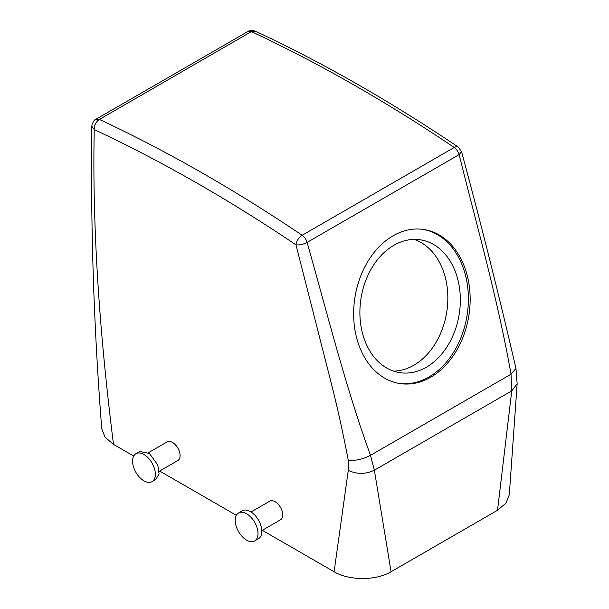 <?xml version="1.0" encoding="UTF-8"?>
<svg xmlns="http://www.w3.org/2000/svg" width="609" height="609" viewBox="0 0 609 609"><rect width="100%" height="100%" fill="white"/><g stroke="black" fill="none" stroke-linecap="round" stroke-linejoin="round"><path stroke-width="0.91" d="M393.521 371.109A67.203 49.732 98.9 0 0 445.133 276.844A67.203 49.732 98.9 0 0 414.211 239.406M461.553 151.694C481.072 223.899 499.205 296.134 515.952 368.422L517.148 383.777L509.314 494.721L505.957 503.133L497.53 510.266L391.077 571.729C376.255 580.735 348.942 580.765 334.105 571.76L262.304 530.302M236.33 515.305L159.657 471.039M133.683 456.042L113.495 444.387L105.068 437.239L101.756 428.797C93.832 328.167 90.528 227.309 91.852 126.223L94.235 129.588C92.126 230.369 99.945 336.541 113.495 444.387M362.591 333.679A67.203 49.732 98.9 0 0 399.687 372.632A67.203 49.732 98.9 0 0 447.706 345.714A67.203 49.732 98.9 0 0 457.641 278.808A67.203 49.732 98.9 0 0 420.545 239.847A67.203 49.732 98.9 0 0 372.533 266.765A67.203 49.732 98.9 0 0 362.591 333.679M517.148 383.777L511.758 390.864L497.53 510.266M251.479 31.638L255.43 31.196C251.936 30.153 249.416 30.26 247.863 31.523L251.479 31.638A1612.967 931.252 60 0 1 454.23 147.477L302.155 235.272A8.062 4.248 124 0 0 295.974 244.848L330.459 380.054C337.226 406.629 343.156 433.364 348.249 460.267L348.279 470.392C356.973 474.396 365.666 474.327 374.36 470.194L391.077 571.729M348.279 470.392L334.105 571.76M251.045 511.971L269.749 501.177A10.756 6.212 60 0 1 279.683 506.087A10.756 6.212 60 0 1 281.8 518.548A10.756 6.212 60 0 1 280.498 519.797L261.801 530.599M148.398 452.708L167.102 441.913A10.756 6.212 60 0 1 179.145 450.866A10.756 6.212 60 0 1 177.851 460.533L159.155 471.336M398.918 383.388A77.96 57.688 98.9 0 0 465.246 274.415A77.96 57.688 98.9 0 0 423.103 229.372M515.96 368.43L511.035 374.2L511.758 390.864L374.36 470.194L370.5 455.334L511.035 374.2C497.774 299.384 477.197 227.149 459.11 154.633L461.538 151.656M251.357 31.638L99.404 119.433A8.062 5.07 115.1 0 0 94.235 129.588A1604.898 926.594 60 0 1 295.974 244.848C299.598 245.206 303.297 244.392 307.088 242.405L459.11 154.633C458.212 151.58 456.583 149.205 454.23 147.507A8.062 4.248 -56 0 1 458.257 147.073L461.561 151.725M348.249 460.267C355.481 460.899 362.895 459.255 370.5 455.334C345.646 387.217 327.345 313.665 307.088 242.405C306.19 239.352 304.561 236.977 302.209 235.28M99.404 119.372L95.91 119.25C94.776 119.356 93.474 121.161 92.012 124.67L91.852 126.238M467.027 274.697A77.96 57.688 98.9 0 0 424.001 229.509A77.96 57.688 98.9 0 0 368.3 260.736A77.96 57.688 98.9 0 0 356.775 338.345A77.96 57.688 98.9 0 0 399.809 383.541A77.96 57.688 98.9 0 0 455.502 352.314A77.96 57.688 98.9 0 0 467.027 274.697M238.545 512.984L242.344 510.784A16.131 9.31 60 0 1 257.249 518.16A16.131 9.31 60 0 1 260.424 536.849A16.131 9.31 60 0 1 258.475 538.721L254.676 540.914A16.131 9.31 60 0 1 239.771 533.545A16.131 9.31 60 0 1 236.604 514.856A16.131 9.31 60 0 1 238.545 512.984A16.131 9.31 60 0 1 253.443 520.352A16.131 9.31 60 0 1 256.617 539.041A16.131 9.31 60 0 1 254.676 540.914M152.029 481.65L155.828 479.458L159.056 473.878L157.769 464.956L149.388 453.393L139.697 451.52L135.898 453.713A16.131 9.31 -120 0 0 133.95 468.222A16.131 9.31 -120 0 0 152.029 481.65A16.131 9.31 -120 0 0 153.97 467.149A16.131 9.31 -120 0 0 135.898 453.713M302.155 235.272A1612.967 931.252 -120 0 0 99.404 119.433M255.43 31.196C323.052 62.872 390.658 101.497 458.257 147.073M247.863 31.523L95.91 119.25"/></g></svg>
